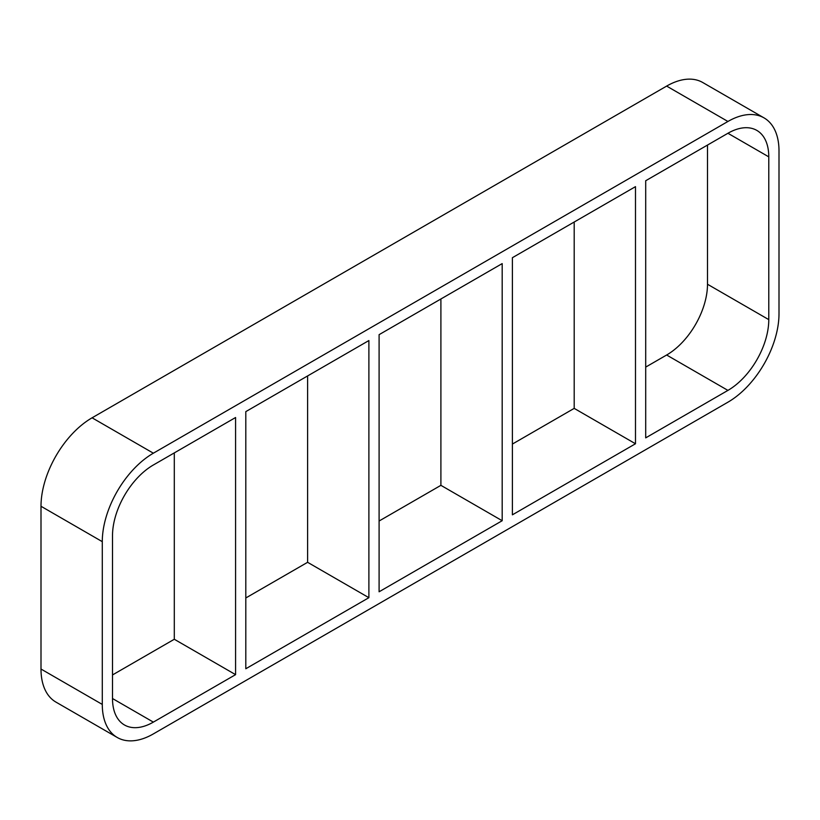 <?xml version="1.0" encoding="UTF-8"?>
<svg xmlns="http://www.w3.org/2000/svg" width="820" height="820" viewBox="0 0 820 820"><rect width="100%" height="100%" fill="white"/><g stroke="black" fill="none" stroke-linecap="round" stroke-linejoin="round"><path stroke-width="1.23" d="M368.887 597.688L245.805 668.751L245.805 411.619L368.887 340.556L368.887 597.688L307.603 562.305L307.603 375.939M174.301 452.896L174.301 639.262L235.586 674.645L153.361 722.112L112.504 698.527A57.779 33.364 120 0 0 124.466 724.982A57.779 33.364 120 0 0 153.361 722.112M112.504 698.527L112.504 535.757A57.779 33.364 120 0 1 153.361 464.991L235.586 417.513L235.586 674.645M502.188 520.72L379.096 591.784L379.096 334.662L502.188 263.599L502.188 520.72L440.904 485.337L440.904 298.982M512.397 514.827L512.397 257.695L635.49 186.642L635.49 443.763L512.397 514.827M635.49 443.763L574.195 408.38L512.397 444.061M379.096 521.018L440.904 485.337M245.805 597.975L307.603 562.305M112.504 674.942L174.301 639.262M645.699 367.104L666.639 355.009L727.924 390.392L645.699 437.87L645.699 180.738L727.924 133.27L768.781 156.856A57.779 33.364 120 0 0 756.819 130.4A57.779 33.364 120 0 0 727.924 133.27M574.195 222.025L574.195 408.38M41 669.038L41 506.268L102.285 541.661A72.232 41.697 -60 0 1 153.361 453.193L92.076 417.81L666.639 86.09L727.924 121.473A72.232 41.697 -60 0 1 764.045 117.895A72.232 41.697 -60 0 1 779 150.962L779 313.732A72.232 41.697 -60 0 1 727.924 402.189L153.361 733.91A72.232 41.697 -60 0 1 117.25 737.487A72.232 41.697 -60 0 1 102.285 704.421L41 669.038A72.232 41.697 120 0 0 55.955 702.104L117.25 737.487M92.076 417.81A72.232 41.697 120 0 0 41 506.268M764.045 117.895L702.75 82.512A72.232 41.697 120 0 0 666.639 86.09M768.781 156.856L768.781 319.626L707.496 284.243A57.779 33.364 -60 0 1 666.639 355.009M707.496 284.243L707.496 145.058M102.285 541.661L102.285 704.421M727.924 121.473L153.361 453.193M727.924 390.392A57.779 33.364 120 0 0 768.781 319.626"/></g></svg>
